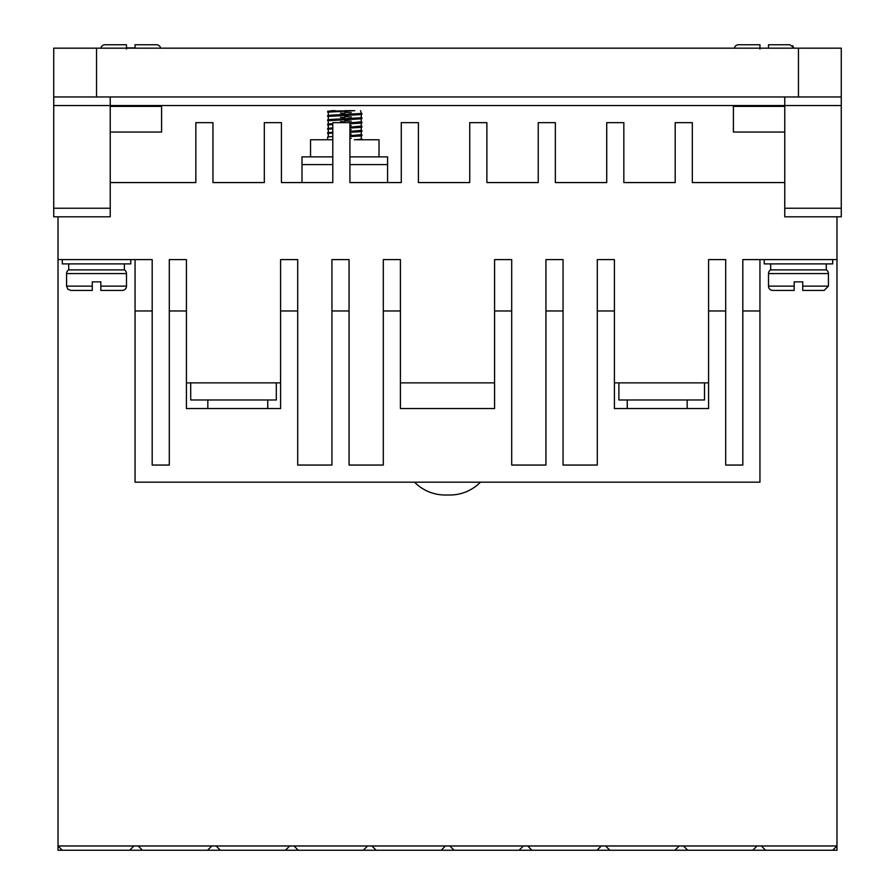 <?xml version="1.0" encoding="UTF-8"?>
<svg xmlns="http://www.w3.org/2000/svg" width="895" height="895" viewBox="0 0 895 895"><rect width="100%" height="100%" fill="white"/><g stroke="black" fill="none" stroke-linecap="round" stroke-linejoin="round"><path stroke-width="1.34" d="M480.458 482.17A42.803 42.803 0 0 1 449.894 495.013L445.106 495.013A42.803 42.803 0 0 1 414.542 482.17M828.423 286.143L802.737 286.143L802.737 290.428L824.138 290.428L802.737 290.428L802.737 281.858L794.178 281.858L794.178 290.428L772.777 290.428A4.285 4.285 0 0 1 768.503 286.143L768.503 273.59A4.285 4.285 0 0 1 770.64 269.876L826.286 269.876A4.285 4.285 0 0 1 828.423 273.59L828.423 286.143L824.138 290.428M66.577 273.59A4.285 4.285 0 0 1 68.714 269.876L124.36 269.876A4.285 4.285 0 0 1 126.497 273.59L126.497 286.143A4.285 4.285 0 0 1 122.223 290.428L100.822 290.428L100.822 281.858L92.263 281.858L92.263 290.428L70.862 290.428L92.263 290.428L92.263 286.143L66.577 286.143L66.577 273.59L126.497 273.59M747.101 44.75L738.543 44.75A4.285 4.285 0 0 0 734.347 48.173A4.285 4.285 0 0 1 738.543 44.75L759.944 44.75L759.944 48.173M113.654 44.75L105.095 44.75A4.285 4.285 0 0 0 100.9 48.173A4.285 4.285 0 0 1 105.095 44.75L126.497 44.75L126.497 48.173M135.055 48.173L135.055 44.75L156.457 44.75A4.285 4.285 0 0 1 160.652 48.173M126.497 47.894L135.055 47.894M126.497 49.035L126.497 44.75M759.944 49.035L759.944 44.75M764.218 259.606L764.218 263.891L832.697 263.891L832.697 259.606M62.303 259.606L62.303 263.891L130.782 263.891L130.782 259.606M379.021 156.882L379.021 139.765L354.319 139.765M332.795 139.765L310.543 139.765L310.543 156.882M687.181 408.556L687.181 399.987M627.261 408.556L627.261 399.987M267.739 408.556L267.739 399.987M207.819 408.556L207.819 399.987M826.286 269.876L826.286 263.891M770.64 269.876L770.64 263.891M124.36 269.876L124.36 263.891M68.714 269.876L68.714 263.891M334.775 110.667L327.659 111.304L327.659 112.166L354.778 110.667L328.308 111.137M361.904 113.441L329.953 115.231L327.659 115.589L327.659 116.439L359.611 114.661L361.904 114.303L361.144 113.24M361.904 117.726L329.953 119.505L327.659 119.863L327.659 120.724L359.611 118.934L361.904 118.576L361.144 117.513M361.144 121.798L349.911 122.872M332.795 123.611L327.659 124.148L327.659 124.998L332.795 124.461M349.911 123.734L359.611 123.219L361.904 122.861L361.904 122M361.144 126.072L349.911 127.157M332.795 127.884L327.659 128.421L327.659 129.283L332.795 128.746M349.911 128.007L359.611 127.493L361.904 127.146L361.904 126.284M361.144 130.357L349.911 131.431M332.795 132.169L327.659 132.706L327.659 133.556L332.795 133.019M349.911 132.292L359.611 131.778L361.904 131.42L361.904 130.569M361.144 134.63L349.911 135.716M332.795 136.454L327.659 136.98L327.659 139.765M349.911 136.566L359.611 136.062L361.904 135.704L361.904 134.843M344.776 112.378L351.276 112.636M344.776 113.229L340.424 113.061M328.42 112.367L327.659 112.166M344.776 116.652L351.276 116.921M344.776 117.513L340.424 117.346M328.42 116.652L327.659 116.439M344.776 120.937L351.276 121.194M344.776 121.787L340.424 121.619M328.42 120.926L327.659 120.724M349.911 125.412L351.276 125.479M328.42 125.21L327.659 124.998M349.911 129.697L351.276 129.753M328.42 129.495L327.659 129.283M349.911 133.981L351.276 134.037M328.42 133.769L327.659 133.556M349.911 138.255L351.276 138.311M361.144 138.915L361.904 139.765M110.23 96.962L110.23 105.532L784.77 105.532L784.77 216.803L841.266 216.803L841.266 96.962L53.734 96.962L53.734 216.803L110.23 216.803L110.23 105.532L53.734 105.532M841.266 105.532L784.77 105.532L784.77 96.962M784.77 106.382L733.408 106.382L733.408 132.057L784.77 132.057M784.77 182.569L692.316 182.569L692.316 122.649L675.199 122.649L675.199 182.569L623.837 182.569L623.837 122.649L606.721 122.649L606.721 182.569L555.359 182.569L555.359 122.649L538.242 122.649L538.242 182.569L486.88 182.569L486.88 122.649L469.752 122.649L469.752 182.569L418.401 182.569L418.401 122.649L401.273 122.649L401.273 182.569L349.911 182.569L349.911 122.649L332.795 122.649L332.795 182.569L281.433 182.569L281.433 122.649L264.316 122.649L264.316 182.569L212.954 182.569L212.954 122.649L195.837 122.649L195.837 182.569L110.23 182.569M58.018 216.803L58.018 259.606L152.184 259.606L152.184 465.053L169.3 465.053L169.3 310.968L186.417 310.968L186.417 259.606L169.3 259.606L169.3 310.968M186.417 382.87L280.582 382.87M297.699 310.968L280.582 310.968L280.582 259.606L297.699 259.606L297.699 465.053L331.944 465.053L331.944 310.968L349.061 310.968L349.061 259.606L331.944 259.606L331.944 310.968M349.061 310.968L349.061 465.053L383.295 465.053L383.295 259.606L400.423 259.606L400.423 408.556L494.577 408.556L494.577 310.968L511.705 310.968L511.705 465.053L545.939 465.053L545.939 310.968L563.056 310.968L563.056 259.606L545.939 259.606L545.939 310.968M400.423 382.87L494.577 382.87M494.577 310.968L494.577 259.606L511.705 259.606L511.705 310.968M563.056 310.968L563.056 465.053L597.301 465.053L597.301 259.606L614.418 259.606L614.418 408.556L708.583 408.556L708.583 310.968L725.7 310.968L725.7 465.053L742.816 465.053L742.816 310.968L759.944 310.968L759.944 259.606L836.982 259.606L836.982 216.803M614.418 382.87L708.583 382.87M708.583 310.968L708.583 259.606L725.7 259.606L725.7 310.968M742.816 310.968L742.816 259.606L759.944 259.606M110.23 132.057L161.592 132.057L161.592 106.382L110.23 106.382M96.537 96.962L96.537 48.173L53.734 48.173L53.734 96.962M841.266 96.962L841.266 48.173L798.463 48.173L798.463 96.962M832.697 850.25L752.796 850.25L757.069 845.965L836.982 845.965L832.697 850.25L836.982 850.25L836.982 259.606M757.069 845.965L58.018 845.965L58.018 850.25L62.303 850.25L58.018 845.965L58.018 259.606M387.58 182.569L387.58 156.882L349.911 156.882M332.795 156.882L301.984 156.882L301.984 182.569M597.301 310.968L614.418 310.968M383.295 310.968L400.423 310.968M280.582 310.968L280.582 408.556L186.417 408.556L186.417 310.968M135.055 259.606L135.055 310.968L152.184 310.968M96.537 48.173L798.463 48.173M752.796 850.25L62.303 850.25M759.944 310.968L759.944 482.17L135.055 482.17L135.055 310.968M704.488 382.87L704.488 399.987L618.881 399.987L618.881 382.87M276.298 382.87L276.298 399.987L190.702 399.987L190.702 382.87M129.618 850.25L133.903 845.965M207.517 850.25L211.802 845.965M138.177 845.965L142.462 850.25M285.416 850.25L289.689 845.965M216.075 845.965L220.36 850.25M363.314 850.25L367.588 845.965M293.974 845.965L298.259 850.25M441.213 850.25L445.486 845.965M371.872 845.965L376.146 850.25M519.1 850.25L523.385 845.965M449.771 845.965L454.045 850.25M596.999 850.25L601.283 845.965M527.658 845.965L531.943 850.25M674.897 850.25L679.182 845.965M605.557 845.965L609.842 850.25M683.456 845.965L687.74 850.25M761.354 845.965L765.628 850.25M361.904 139.128L354.778 139.765M331.184 110.667L335.2 110.667M344.788 110.667L354.767 110.667M794.178 281.858L802.737 281.858M92.263 281.858L100.822 281.858M768.503 286.143L794.178 286.143L794.178 290.428M126.497 286.143L100.822 286.143L100.822 290.428M794.033 47.916L789.905 44.75L781.346 44.75M135.055 44.75L135.055 46.864M768.503 48.173L768.503 44.75L789.905 44.75L768.503 44.75L768.503 46.864M768.503 273.59L828.423 273.59M784.77 208.244L841.266 208.244M53.734 208.244L110.23 208.244M387.58 164.59L349.911 164.59M332.795 164.59L301.984 164.59M361.256 138.96L361.256 135.872M328.308 136.812L328.308 133.735M361.256 134.675L361.256 131.587M328.308 132.538L328.308 129.451M361.256 130.39L361.256 127.314M328.308 128.254L328.308 125.177M361.256 126.117L361.256 123.029M328.308 123.98L328.308 120.892M361.256 121.832L361.256 118.755M349.139 119.482L344.776 119.65M344.776 118.789L338.288 119.057M328.308 119.695L328.308 116.607M361.256 117.558L361.256 114.47M349.139 115.198L344.776 115.365M344.776 114.515L338.288 114.773M328.308 115.41L328.308 112.334M361.244 113.273L360.573 110.667M66.577 286.143L67.83 289.175L70.862 290.428M793.127 46.216L792.567 45.679"/></g></svg>
